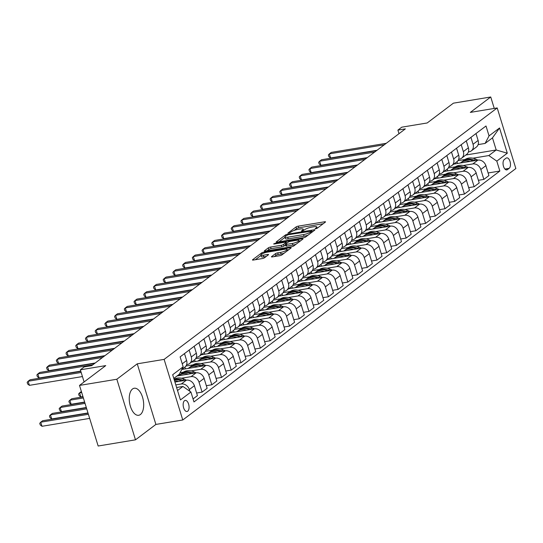 <?xml version="1.0" encoding="UTF-8"?>
<svg xmlns="http://www.w3.org/2000/svg" width="543" height="543" viewBox="0 0 543 543"><rect width="100%" height="100%" fill="white"/><g stroke="black" fill="none" stroke-linecap="round" stroke-linejoin="round"><path stroke-width="0.81" d="M315.673 228.813L317.227 228.243L325.338 222.121A1.724 0.38 -17.1 0 0 325.522 221.856A1.724 0.38 -17.1 0 0 324.633 221.788L298.25 226.153A1.724 0.38 -17.1 0 0 296.023 226.974L287.919 233.096L289.969 232.757L291.021 231.963A5.518 1.222 -17.1 0 1 298.148 229.343L300.347 228.976A5.518 1.222 -17.1 0 1 303.184 229.2A5.518 1.222 -17.1 0 1 302.6 230.049L301.419 231.026L302.037 231.074L304.65 229.709A5.518 1.222 -17.1 0 1 311.784 227.089L313.976 226.723A5.518 1.222 -17.1 0 1 316.813 226.947A5.518 1.222 -17.1 0 1 316.23 227.788L315.049 228.766L315.673 228.813M140.393 414.533A13.704 6.964 80.6 0 0 142.985 398.881A13.704 6.964 80.6 0 0 134.223 388.238A13.704 6.964 80.6 0 0 132.533 388.985A13.704 6.964 80.6 0 0 129.94 404.644A13.704 6.964 80.6 0 0 138.703 415.28A13.704 6.964 80.6 0 0 140.393 414.533M187.722 411.194A5.62 2.858 80.6 0 0 188.788 404.773A5.62 2.858 80.6 0 0 185.19 400.401A5.62 2.858 80.6 0 0 184.498 400.714A5.62 2.858 80.6 0 0 183.439 407.135A5.62 2.858 80.6 0 0 187.03 411.499A5.62 2.858 80.6 0 0 187.722 411.194M271.629 256.574A1.724 0.38 -17.1 0 0 271.446 256.839A1.724 0.38 -17.1 0 0 272.328 256.914L279.733 255.685A1.724 0.38 -17.1 0 0 281.96 254.864L290.967 248.07A1.724 0.38 -17.1 0 0 291.15 247.805A1.724 0.38 -17.1 0 0 290.261 247.737L263.878 252.101A1.724 0.38 -17.1 0 0 261.651 252.923L252.644 259.717A1.724 0.38 -17.1 0 0 252.468 259.982A1.724 0.38 -17.1 0 0 253.35 260.049L262.289 258.57A1.724 0.38 -17.1 0 0 264.522 257.755L268.371 254.843A1.724 0.38 -17.1 0 0 268.554 254.579A1.724 0.38 -17.1 0 0 267.672 254.511L263.24 255.244A4.615 1.025 -17.1 0 1 260.871 255.061A4.615 1.025 -17.1 0 1 262.86 253.52A4.615 1.025 -17.1 0 1 267.319 252.162L284.688 249.291A4.615 1.025 -17.1 0 1 287.057 249.475A4.615 1.025 -17.1 0 1 285.068 251.015A4.615 1.025 -17.1 0 1 280.602 252.373L277.711 252.848A1.724 0.38 -17.1 0 0 275.484 253.669L271.629 256.574L271.744 256.961M494.259 108.43L490.736 96.987L453.405 103.17L427.171 122.969L401.786 127.171L397.904 130.11L405.37 128.874L91.713 365.643L84.246 366.878L80.364 369.81L84.097 381.953M116.84 379.238L135.485 439.83L155.889 424.429L137.243 363.83L116.84 379.238L79.509 385.415L105.749 365.609L80.364 369.81M137.243 363.83L164.122 359.385L497.205 107.942L515.85 168.54L182.767 419.983L164.122 359.385M490.736 96.987L470.333 112.394L497.205 107.942M303.462 237.773A1.724 0.38 -17.1 0 0 305.689 236.952L314.696 230.157A1.724 0.38 -17.1 0 0 314.879 229.893A1.724 0.38 -17.1 0 0 313.99 229.825L287.607 234.189A1.724 0.38 -17.1 0 0 285.38 235.01L276.38 241.805A1.724 0.38 -17.1 0 0 276.197 242.069A1.724 0.38 -17.1 0 0 277.079 242.137L303.462 237.773M302.831 239.117L293.824 245.911A1.724 0.38 -17.1 0 1 291.598 246.732L265.215 251.097A1.724 0.38 -17.1 0 1 264.332 251.029A1.724 0.38 -17.1 0 1 264.516 250.764L268.364 247.852A1.724 0.38 -17.1 0 1 270.597 247.038L281.294 245.266A1.724 0.38 -17.1 0 0 283.521 244.445L286.08 242.517A1.724 0.38 -17.1 0 0 286.263 242.253A1.724 0.38 -17.1 0 0 285.374 242.185L274.235 244.024L273.618 243.977L275.308 243.223L302.125 238.777A1.724 0.38 -17.1 0 1 303.014 238.852A1.724 0.38 -17.1 0 1 302.831 239.117M135.485 439.83L98.154 446.013L79.509 385.415M506.056 158.176L504.345 159.466A5.45 2.769 80.6 0 0 503.313 165.69A5.45 2.769 80.6 0 0 506.795 169.918A5.45 2.769 80.6 0 0 507.467 169.62L509.178 168.33A5.45 2.769 80.6 0 0 510.21 162.106A5.45 2.769 80.6 0 0 506.728 157.877A5.45 2.769 80.6 0 0 506.056 158.176M465.84 155.013L496.2 149.983L492.474 137.868L485.089 143.44L489.046 135.899L485.999 125.99L180.12 356.894L183.167 366.803L179.21 374.344L173.808 378.417M489.046 135.899L499.54 127.978L507.298 153.201L496.804 161.122L488.815 155.556L472.912 158.189M488.116 172.973L499.852 171.031L496.804 161.122M499.852 171.031L193.973 401.935L190.926 392.026L180.432 399.947L172.674 374.724L183.167 366.803M155.889 424.429L182.767 419.983M397.904 130.11L398.996 133.68M465.052 159.493L457.973 160.667M488.815 155.556L496.2 149.983L507.298 153.201M177.541 390.539L182.937 386.46L176.604 387.512M189.853 391.279L189.317 389.541A7.032 5.851 -127 0 0 181.328 383.982L175.803 384.892M193.05 398.935L197.421 395.637L194.374 385.727A7.032 5.851 -127 0 0 186.385 380.168L174.927 382.062M196.614 393.023L202.084 392.114L199.037 382.204A7.032 5.851 -127 0 0 191.048 376.645L181.416 378.24M202.084 392.114L207.134 388.299L204.087 378.39A7.032 5.851 -127 0 0 196.098 372.831L177.032 375.987M206.333 385.686L211.804 384.783L208.75 374.874A7.032 5.851 -127 0 0 200.767 369.308L191.129 370.903M183.269 372.206L180.052 372.736M211.804 384.783L216.854 380.969L213.806 371.059A7.032 5.851 -127 0 0 205.817 365.493L181.762 369.478M216.046 378.349L221.517 377.446L218.469 367.536A7.032 5.851 -127 0 0 210.48 361.977L200.849 363.566M192.989 364.869L185.91 366.043M221.517 377.446L226.567 373.632L223.519 363.722A7.032 5.851 -127 0 0 215.53 358.163L191.441 362.147M225.766 371.018L231.237 370.109L228.189 360.199A7.032 5.851 -127 0 0 220.2 354.64L210.562 356.235M202.702 357.532L195.629 358.706M231.237 370.109L236.286 366.294L233.239 356.384A7.032 5.851 -127 0 0 225.25 350.826L201.154 354.817M235.479 363.681L240.949 362.778L237.902 352.869A7.032 5.851 -127 0 0 229.913 347.303L220.282 348.898M212.422 350.201L205.342 351.369M240.949 362.778L246.006 358.964L242.952 349.054A7.032 5.851 -127 0 0 234.97 343.488L210.874 347.479M245.198 356.344L250.669 355.441L247.622 345.531A7.032 5.851 -127 0 0 239.633 339.972L229.994 341.567M222.135 342.864L215.062 344.038M250.669 355.441L255.719 351.626L252.671 341.717A7.032 5.851 -127 0 0 244.683 336.158L220.587 340.142M254.918 349.013L260.382 348.104L257.334 338.194A7.032 5.851 -127 0 0 249.346 332.635L239.714 334.23M231.854 335.533L224.775 336.701M260.382 348.104L265.439 344.289L262.391 334.386A7.032 5.851 -127 0 0 254.402 328.82L230.307 332.811M264.631 341.676L270.102 340.773L267.054 330.863A7.032 5.851 -127 0 0 259.065 325.298L249.427 326.893M241.574 328.196L234.495 329.363M270.102 340.773L275.152 336.959L272.104 327.049A7.032 5.851 -127 0 0 264.115 321.483L240.026 325.474M274.351 334.339L279.815 333.436L276.767 323.526A7.032 5.851 -127 0 0 268.778 317.967L259.147 319.562M251.287 320.859L244.207 322.033M279.815 333.436L284.871 329.621L281.824 319.712A7.032 5.851 -127 0 0 273.835 314.153L249.739 318.137M284.064 327.008L289.534 326.099L286.487 316.196A7.032 5.851 -127 0 0 278.498 310.63L268.86 312.225M261.007 313.528L253.927 314.696M289.534 326.099L294.584 322.284L291.537 312.381A7.032 5.851 -127 0 0 283.548 306.815L259.459 310.806M293.783 319.671L299.247 318.768L296.2 308.858A7.032 5.851 -127 0 0 288.211 303.293L278.579 304.888M270.719 306.191L263.64 307.365M299.247 318.768L304.304 314.954L301.256 305.044A7.032 5.851 -127 0 0 293.268 299.478L269.172 303.469M303.496 312.334L308.967 311.431L305.919 301.521A7.032 5.851 -127 0 0 297.931 295.962L288.299 297.557M280.439 298.854L273.36 300.028M308.967 311.431L314.017 307.616L310.969 297.707A7.032 5.851 -127 0 0 302.98 292.148L278.892 296.132M313.216 305.003L318.68 304.094L315.632 294.191A7.032 5.851 -127 0 0 307.65 288.625L298.012 290.22M290.152 291.523L283.079 292.691M318.68 304.094L323.737 300.279L320.689 290.376A7.032 5.851 -127 0 0 312.7 284.81L288.604 288.801M322.929 297.666L328.4 296.763L325.352 286.853A7.032 5.851 -127 0 0 317.363 281.288L307.732 282.883M299.872 284.186L292.792 285.36M328.4 296.763L333.45 292.949L330.402 283.039A7.032 5.851 -127 0 0 322.413 277.473L298.324 281.464M332.649 290.329L338.119 289.426L335.065 279.516A7.032 5.851 -127 0 0 327.083 273.957L317.445 275.552M309.585 276.849L302.512 278.023M338.119 289.426L343.169 285.611L340.122 275.701A7.032 5.851 -127 0 0 332.133 270.142L308.037 274.127M342.361 282.998L347.832 282.089L344.785 272.186A7.032 5.851 -127 0 0 336.796 266.62L327.164 268.215M319.304 269.518L312.225 270.685M347.832 282.089L352.889 278.274L349.835 268.371A7.032 5.851 -127 0 0 341.852 262.805L317.757 266.796M352.081 275.661L357.552 274.758L354.504 264.848A7.032 5.851 -127 0 0 346.515 259.282L336.877 260.878M329.017 262.181L321.945 263.355M357.552 274.758L362.602 270.943L359.554 261.034A7.032 5.851 -127 0 0 351.565 255.475L327.47 259.459M361.801 268.323L367.265 267.421L364.217 257.511A7.032 5.851 -127 0 0 356.228 251.952L346.597 253.547M338.737 254.843L331.658 256.018M367.265 267.421L372.322 263.606L369.274 253.696A7.032 5.851 -127 0 0 361.285 248.137L337.189 252.122M371.514 260.993L376.985 260.083L373.937 250.18A7.032 5.851 -127 0 0 365.948 244.615L356.31 246.21M348.45 247.513L341.377 248.68M376.985 260.083L382.034 256.276L378.987 246.366A7.032 5.851 -127 0 0 370.998 240.8L346.909 244.791M381.234 253.656L386.697 252.753L383.65 242.843A7.032 5.851 -127 0 0 375.661 237.277L366.03 238.872M358.17 240.176L351.09 241.35M386.697 252.753L391.754 248.938L388.707 239.029A7.032 5.851 -127 0 0 380.718 233.47L356.622 237.454M390.946 246.325L396.417 245.416L393.37 235.506A7.032 5.851 -127 0 0 385.381 229.947L375.742 231.542M367.889 232.838L360.81 234.013M396.417 245.416L401.467 241.601L398.419 231.691A7.032 5.851 -127 0 0 390.431 226.132L366.342 230.117M400.666 238.988L406.13 238.085L403.082 228.175A7.032 5.851 -127 0 0 395.094 222.61L385.462 224.205M377.602 225.508L370.523 226.675M406.13 238.085L411.187 234.271L408.139 224.361A7.032 5.851 -127 0 0 400.15 218.795L376.055 222.786M410.379 231.651L415.85 230.748L412.802 220.838A7.032 5.851 -127 0 0 404.813 215.279L395.182 216.867M387.322 218.171L380.243 219.345M415.85 230.748L420.9 226.933L417.852 217.024A7.032 5.851 -127 0 0 409.863 211.465L385.774 215.449M420.099 224.32L425.563 223.411L422.515 213.501A7.032 5.851 -127 0 0 414.533 207.942L404.895 209.537M397.035 210.833L389.955 212.008M425.563 223.411L430.619 219.596L427.572 209.686A7.032 5.851 -127 0 0 419.583 204.127L395.487 208.112M429.812 216.983L435.282 216.08L432.235 206.17A7.032 5.851 -127 0 0 424.246 200.605L414.614 202.2M406.755 203.503L399.675 204.67M435.282 216.08L440.332 212.265L437.285 202.356A7.032 5.851 -127 0 0 429.296 196.79L405.207 200.781M439.531 209.646L445.002 208.743L441.948 198.833A7.032 5.851 -127 0 0 433.966 193.274L424.327 194.869M416.467 196.166L409.395 197.34M445.002 208.743L450.052 204.928L447.004 195.018A7.032 5.851 -127 0 0 439.015 189.459L414.92 193.444M449.244 202.315L454.715 201.405L451.667 191.496A7.032 5.851 -127 0 0 443.679 185.937L434.047 187.532M426.187 188.835L419.108 190.002M454.715 201.405L459.772 197.591L456.717 187.688A7.032 5.851 -127 0 0 448.735 182.122L424.64 186.113M458.964 194.978L464.435 194.075L461.387 184.165A7.032 5.851 -127 0 0 453.398 178.599L443.76 180.195M435.9 181.498L428.827 182.665M464.435 194.075L469.485 190.26L466.437 180.351A7.032 5.851 -127 0 0 458.448 174.785L434.352 178.776M468.684 187.64L474.148 186.738L471.1 176.828A7.032 5.851 -127 0 0 463.111 171.269L453.48 172.864M445.62 174.16L438.54 175.335M474.148 186.738L479.204 182.923L476.157 173.013A7.032 5.851 -127 0 0 468.168 167.454L444.072 171.439M478.397 180.31L483.867 179.4L480.82 169.491A7.032 5.851 -127 0 0 472.831 163.932L463.193 165.527M455.333 166.83L448.26 167.997M483.867 179.4L488.917 175.586L485.87 165.683A7.032 5.851 -127 0 0 477.881 160.117L453.785 164.108M478.125 144.594L485.089 143.44M468.405 151.925L469.098 151.809A7.032 5.851 -127 0 0 471.317 150.873A7.032 5.851 -127 0 0 473.055 144.275L470.93 137.365M458.692 159.262L459.385 159.147A7.032 5.851 -127 0 0 461.604 158.203A7.032 5.851 -127 0 0 463.342 151.606L461.217 144.696M448.973 166.599L449.665 166.484A7.032 5.851 -127 0 0 451.885 165.54A7.032 5.851 -127 0 0 453.622 158.943L451.498 152.033M439.26 173.93L439.952 173.814A7.032 5.851 -127 0 0 442.172 172.878A7.032 5.851 -127 0 0 443.909 166.28L441.785 159.37M429.54 181.267L430.232 181.152A7.032 5.851 -127 0 0 432.452 180.208A7.032 5.851 -127 0 0 434.19 173.611L432.065 166.701M419.827 188.604L420.52 188.489A7.032 5.851 -127 0 0 422.739 187.545A7.032 5.851 -127 0 0 424.477 180.948L422.352 174.038M410.108 195.935L410.8 195.819A7.032 5.851 -127 0 0 413.019 194.883A7.032 5.851 -127 0 0 414.757 188.285L412.632 181.376M400.388 203.272L401.087 203.157A7.032 5.851 -127 0 0 403.306 202.213A7.032 5.851 -127 0 0 405.044 195.616L402.92 188.706M390.675 210.609L391.367 210.494A7.032 5.851 -127 0 0 393.587 209.55A7.032 5.851 -127 0 0 395.324 202.953L393.2 196.043M380.955 217.94L381.654 217.824A7.032 5.851 -127 0 0 383.874 216.888A7.032 5.851 -127 0 0 385.611 210.284L383.48 203.381M371.242 225.277L371.935 225.162A7.032 5.851 -127 0 0 374.154 224.218A7.032 5.851 -127 0 0 375.892 217.621L373.767 210.711M361.523 232.614L362.215 232.499A7.032 5.851 -127 0 0 364.434 231.556A7.032 5.851 -127 0 0 366.179 224.958L364.048 218.048M351.81 239.945L352.502 239.83A7.032 5.851 -127 0 0 354.722 238.893A7.032 5.851 -127 0 0 356.459 232.289L354.335 225.386M342.09 247.282L342.782 247.167A7.032 5.851 -127 0 0 345.002 246.223A7.032 5.851 -127 0 0 346.739 239.626L344.615 232.716M332.377 254.613L333.069 254.504A7.032 5.851 -127 0 0 335.289 253.561A7.032 5.851 -127 0 0 337.027 246.963L334.902 240.054M322.657 261.95L323.35 261.835A7.032 5.851 -127 0 0 325.569 260.898A7.032 5.851 -127 0 0 327.307 254.294L325.182 247.384M312.944 269.287L313.637 269.172A7.032 5.851 -127 0 0 315.856 268.228A7.032 5.851 -127 0 0 317.594 261.631L315.469 254.721M303.225 276.618L303.917 276.502A7.032 5.851 -127 0 0 306.137 275.566A7.032 5.851 -127 0 0 307.874 268.968L305.75 262.059M293.505 283.955L294.204 283.84A7.032 5.851 -127 0 0 296.424 282.896A7.032 5.851 -127 0 0 298.161 276.299L296.037 269.389M283.792 291.292L284.484 291.177A7.032 5.851 -127 0 0 286.704 290.233A7.032 5.851 -127 0 0 288.442 283.636L286.317 276.726M274.072 298.623L274.772 298.507A7.032 5.851 -127 0 0 276.991 297.571A7.032 5.851 -127 0 0 278.729 290.973L276.597 284.064M264.36 305.96L265.052 305.845A7.032 5.851 -127 0 0 267.271 304.901A7.032 5.851 -127 0 0 269.009 298.304L266.885 291.394M254.64 313.297L255.332 313.182A7.032 5.851 -127 0 0 257.552 312.239A7.032 5.851 -127 0 0 259.296 305.641L257.165 298.731M244.927 320.628L245.619 320.513A7.032 5.851 -127 0 0 247.839 319.576A7.032 5.851 -127 0 0 249.576 312.978L247.452 306.069M235.207 327.965L235.9 327.85A7.032 5.851 -127 0 0 238.119 326.906A7.032 5.851 -127 0 0 239.857 320.309L237.732 313.399M225.494 335.303L226.187 335.187A7.032 5.851 -127 0 0 228.406 334.244A7.032 5.851 -127 0 0 230.144 327.646L228.019 320.737M215.775 342.633L216.467 342.518A7.032 5.851 -127 0 0 218.686 341.581A7.032 5.851 -127 0 0 220.424 334.983L218.3 328.074M206.062 349.97L206.754 349.855A7.032 5.851 -127 0 0 208.974 348.911A7.032 5.851 -127 0 0 210.711 342.314L208.587 335.404M196.342 357.308L197.034 357.192A7.032 5.851 -127 0 0 199.254 356.249A7.032 5.851 -127 0 0 200.991 349.651L198.867 342.742M186.622 364.638L187.321 364.523A7.032 5.851 -127 0 0 189.541 363.586A7.032 5.851 -127 0 0 191.279 356.982L189.154 350.079M456.968 161.705L457.518 163.491M471.317 150.873L476.374 147.058A7.032 5.851 -127 0 0 478.111 140.461L475.987 133.551M447.256 169.036L447.805 170.821M461.604 158.203L466.654 154.388A7.032 5.851 -127 0 0 468.392 147.791L466.267 140.881M451.885 165.54L456.941 161.726A7.032 5.851 -127 0 0 458.679 155.128L456.554 148.219M437.536 176.373L438.086 178.158M442.172 172.878L447.222 169.063A7.032 5.851 -127 0 0 448.959 162.466L446.835 155.556M427.823 183.71L428.366 185.496M432.452 180.208L437.509 176.394A7.032 5.851 -127 0 0 439.246 169.796L437.122 162.886M418.103 191.041L418.653 192.826M422.739 187.545L427.789 183.731A7.032 5.851 -127 0 0 429.527 177.133L427.402 170.224M408.384 198.378L408.933 200.163M413.019 194.883L418.076 191.068A7.032 5.851 -127 0 0 419.814 184.471L417.682 177.561M398.671 205.716L399.22 207.501M403.306 202.213L408.356 198.399A7.032 5.851 -127 0 0 410.094 191.801L407.969 184.891M388.951 213.046L389.501 214.831M393.587 209.55L398.637 205.736A7.032 5.851 -127 0 0 400.381 199.138L398.25 192.229M379.238 220.383L379.788 222.168M383.874 216.888L388.924 213.073A7.032 5.851 -127 0 0 390.661 206.476L388.537 199.566M369.518 227.721L370.068 229.499M374.154 224.218L379.204 220.404A7.032 5.851 -127 0 0 380.942 213.806L378.817 206.897M359.805 235.051L360.355 236.836M364.434 231.556L369.491 227.741A7.032 5.851 -127 0 0 371.229 221.144L369.104 214.234M350.086 242.388L350.635 244.174M354.722 238.893L359.771 235.078A7.032 5.851 -127 0 0 361.509 228.474L359.385 221.571M340.373 249.726L340.923 251.504M345.002 246.223L350.059 242.409A7.032 5.851 -127 0 0 351.796 235.811L349.672 228.902M330.653 257.056L331.203 258.841M335.289 253.561L340.339 249.746A7.032 5.851 -127 0 0 342.076 243.149L339.952 236.239M320.94 264.393L321.483 266.179M325.569 260.898L330.626 257.083A7.032 5.851 -127 0 0 332.364 250.479L330.239 243.576M306.137 275.566L311.193 271.751L311.77 273.509M315.856 268.228L320.906 264.414A7.032 5.851 -127 0 0 322.644 257.816L320.519 250.907M301.501 279.061L302.051 280.846M311.193 271.751A7.032 5.851 -127 0 0 312.931 265.154L310.806 258.244M291.788 286.399L292.338 288.184M296.424 282.896L301.474 279.088A7.032 5.851 -127 0 0 303.211 272.484L301.087 265.581M282.068 293.729L282.618 295.514M286.704 290.233L291.761 286.419A7.032 5.851 -127 0 0 293.498 279.821L291.367 272.912M272.355 301.066L272.905 302.851M276.991 297.571L282.041 293.756A7.032 5.851 -127 0 0 283.779 287.159L281.654 280.249M262.636 308.404L263.185 310.189M267.271 304.901L272.321 301.087A7.032 5.851 -127 0 0 274.059 294.489L271.934 287.58M252.923 315.734L253.472 317.519M257.552 312.239L262.608 308.424A7.032 5.851 -127 0 0 264.346 301.827L262.221 294.917M243.203 323.071L243.753 324.857M247.839 319.576L252.889 315.761A7.032 5.851 -127 0 0 254.626 309.164L252.502 302.254M233.49 330.409L234.04 332.194M238.119 326.906L243.176 323.092A7.032 5.851 -127 0 0 244.913 316.494L242.789 309.585M223.77 337.739L224.32 339.524M228.406 334.244L233.456 330.429A7.032 5.851 -127 0 0 235.194 323.832L233.069 316.922M214.057 345.076L214.6 346.862M218.686 341.581L223.743 337.766A7.032 5.851 -127 0 0 225.481 331.169L223.356 324.259M204.338 352.414L204.887 354.199M208.974 348.911L214.023 345.097A7.032 5.851 -127 0 0 215.761 338.499L213.637 331.59M194.618 359.744L195.168 361.529M199.254 356.249L204.311 352.434A7.032 5.851 -127 0 0 206.048 345.837L203.924 338.927M184.905 367.082L185.455 368.867M189.541 363.586L194.591 359.771A7.032 5.851 -127 0 0 196.328 353.174L194.204 346.264M181.783 369.437L184.878 367.102A7.032 5.851 -127 0 0 186.616 360.504L184.484 353.595M182.937 386.46L190.926 392.026M492.474 137.868L499.54 127.978M323.18 223.75L298.759 227.795A1.724 0.38 -17.1 0 0 296.526 228.61L294.116 230.436M285 237.311L279.041 241.818M311.804 231.128L288.15 234.732L285.489 236.137A5.518 1.222 -17.1 0 0 284.899 236.986A5.518 1.222 -17.1 0 0 287.736 237.203L303.564 234.583A5.518 1.222 -17.1 0 0 310.698 231.963L311.804 231.128L312.103 232.112M284.899 236.986L285.408 238.621A5.518 1.222 -17.1 0 0 288.238 238.845L287.736 237.203M308.105 235.133A5.518 1.222 -17.1 0 1 304.066 236.225L288.238 238.845M267.176 250.771L268.866 249.488L268.364 247.852M285.564 244.927L284.023 246.081A1.724 0.38 -17.1 0 1 281.797 246.902L271.1 248.674A1.724 0.38 -17.1 0 0 268.866 249.488M286.521 243.088L287.043 242.999M298.996 241.017L300.673 240.746M292.399 243.427A4.615 1.025 -17.1 0 0 296.858 242.076A4.615 1.025 -17.1 0 0 298.847 240.529A4.615 1.025 -17.1 0 0 296.478 240.345L290.356 241.357A1.724 0.38 -17.1 0 0 288.129 242.178L285.577 244.106A1.724 0.38 -17.1 0 0 285.394 244.37A1.724 0.38 -17.1 0 0 286.276 244.438L292.399 243.427L292.901 245.063A4.615 1.025 -17.1 0 0 296.044 244.235M285.394 244.37L285.896 246.006A1.724 0.38 -17.1 0 0 286.779 246.074L286.276 244.438M292.901 245.063L286.779 246.074M284.145 253.214A4.615 1.025 -17.1 0 1 281.111 254.009L278.213 254.491A1.724 0.38 -17.1 0 0 275.987 255.305L274.29 256.588M260.871 255.061L261.373 256.696A4.615 1.025 -17.1 0 0 263.742 256.887L263.24 255.244M266.213 256.472L263.742 256.887M260.986 255.441L255.312 259.73M288.808 249.699L287.206 249.963M485.992 166.083L485.971 165.724A4.656 3.876 -127 0 0 485.428 164.549M477.894 160.117L475.648 159.092A13.439 11.186 -127 0 0 464.503 159.88L463.023 160.993A13.439 11.186 -127 0 0 462.568 161.359M470.109 161.407A13.439 11.186 -127 0 0 460.613 162.812A13.439 11.186 -127 0 0 460.349 163.022M475.016 160.592L474.168 160.205A13.439 11.186 -127 0 0 463.023 160.993M460.613 162.812L462.093 161.699A13.439 11.186 53 0 1 473.191 160.891M476.537 135.336L476.7 135.587A4.656 3.876 53 0 1 476.869 136.422M384.301 144.771L329.343 153.866L331.291 152.4L386.249 143.304M377.005 150.282L330.606 157.959L329.343 153.866L328.366 154.979L328.868 156.615L330.606 157.959M476.279 173.421L476.259 173.061A4.656 3.876 -127 0 0 475.709 171.887M463.111 171.269L468.168 167.454L465.928 166.429A13.439 11.186 -127 0 0 454.783 167.21L453.31 168.33A13.439 11.186 -127 0 0 452.855 168.697M460.389 168.737A13.439 11.186 -127 0 0 450.9 170.149A13.439 11.186 -127 0 0 450.636 170.353M465.297 167.93L464.448 167.543A13.439 11.186 -127 0 0 453.31 168.33M450.9 170.149L452.373 169.029A13.439 11.186 53 0 1 463.478 168.228M466.559 180.758L466.539 180.391A4.656 3.876 -127 0 0 465.996 179.224M453.398 178.599L458.448 174.785L456.208 173.76A13.439 11.186 -127 0 0 445.07 174.547L443.59 175.66A13.439 11.186 -127 0 0 443.136 176.027M450.676 176.075A13.439 11.186 -127 0 0 441.181 177.48A13.439 11.186 -127 0 0 440.916 177.69M455.584 175.26L454.735 174.88A13.439 11.186 -127 0 0 443.59 175.66M441.181 177.48L442.66 176.366A13.439 11.186 53 0 1 453.758 175.565M456.846 188.088L456.826 187.729A4.656 3.876 -127 0 0 456.276 186.554M448.749 182.122L446.495 181.097A13.439 11.186 -127 0 0 435.35 181.885L433.877 182.998A13.439 11.186 -127 0 0 433.423 183.364M440.957 183.412A13.439 11.186 -127 0 0 431.468 184.817A13.439 11.186 -127 0 0 431.203 185.027M445.864 182.597L445.016 182.21A13.439 11.186 -127 0 0 433.877 182.998M431.468 184.817L432.941 183.704A13.439 11.186 53 0 1 444.045 182.896M466.817 142.673L466.987 142.924A4.656 3.876 53 0 1 467.15 143.752M374.589 152.108L319.63 161.203L321.571 159.737L376.53 150.635M367.285 157.619L320.886 165.296L319.63 161.203L318.646 162.309L319.155 163.952L320.886 165.296M457.104 150.011L457.267 150.262A4.656 3.876 53 0 1 457.437 151.09M364.869 159.438L309.91 168.54L311.858 167.068L366.817 157.972M357.572 164.95L311.173 172.633L309.91 168.54L308.933 169.647L309.435 171.283L311.173 172.633M447.384 157.341L447.554 157.592A4.656 3.876 53 0 1 447.717 158.427M355.156 166.776L300.198 175.871L302.139 174.405L357.097 165.31M347.853 172.287L301.453 179.964L300.198 175.871L299.213 176.984L299.716 178.62L301.453 179.964M447.127 195.426L447.106 195.066A4.656 3.876 -127 0 0 446.563 193.892M439.029 189.453L436.776 188.435A13.439 11.186 -127 0 0 425.637 189.215L424.158 190.335A13.439 11.186 -127 0 0 423.703 190.702M431.244 190.742A13.439 11.186 -127 0 0 421.748 192.154A13.439 11.186 -127 0 0 421.483 192.358M436.144 189.935L435.303 189.548A13.439 11.186 -127 0 0 424.158 190.335M421.748 192.154L423.228 191.034A13.439 11.186 53 0 1 434.325 190.233M437.672 164.678L437.834 164.929A4.656 3.876 53 0 1 438.004 165.758M345.436 174.113L290.478 183.208L292.419 181.742L347.384 172.64M338.14 179.624L291.74 187.301L290.478 183.208L289.5 184.315L290.003 185.957L291.74 187.301M437.414 202.763L437.386 202.396A4.656 3.876 -127 0 0 436.844 201.229M424.246 200.605L429.296 196.79L427.063 195.765A13.439 11.186 -127 0 0 415.918 196.552L414.445 197.666A13.439 11.186 -127 0 0 413.99 198.032M421.524 198.08A13.439 11.186 -127 0 0 412.035 199.485A13.439 11.186 -127 0 0 411.764 199.695M426.431 197.265L425.583 196.885A13.439 11.186 -127 0 0 414.445 197.666M412.035 199.485L413.508 198.371A13.439 11.186 53 0 1 424.612 197.571M427.694 210.093L427.674 209.734A4.656 3.876 -127 0 0 427.131 208.56M419.596 204.127L417.343 203.102A13.439 11.186 -127 0 0 406.205 203.89L404.725 205.003A13.439 11.186 -127 0 0 404.27 205.369M411.811 205.41A13.439 11.186 -127 0 0 402.315 206.822A13.439 11.186 -127 0 0 402.051 207.026M416.712 204.602L415.87 204.216A13.439 11.186 -127 0 0 404.725 205.003M402.315 206.822L403.795 205.709A13.439 11.186 53 0 1 414.893 204.901M417.981 217.431L417.954 217.071A4.656 3.876 -127 0 0 417.411 215.897M409.884 211.458L407.63 210.44A13.439 11.186 -127 0 0 396.485 211.22L395.012 212.333A13.439 11.186 -127 0 0 394.551 212.7M402.091 212.747A13.439 11.186 -127 0 0 392.603 214.152A13.439 11.186 -127 0 0 392.331 214.363M406.999 211.94L406.15 211.553A13.439 11.186 -127 0 0 395.012 212.333M392.603 214.152L394.075 213.039A13.439 11.186 53 0 1 405.18 212.238M408.261 224.768L408.241 224.402A4.656 3.876 -127 0 0 407.691 223.234M395.094 222.61L400.15 218.795L397.91 217.77A13.439 11.186 -127 0 0 386.772 218.557L385.292 219.671A13.439 11.186 -127 0 0 384.838 220.037M392.379 220.085A13.439 11.186 -127 0 0 382.883 221.49A13.439 11.186 -127 0 0 382.618 221.7M397.279 219.27L396.438 218.89A13.439 11.186 -127 0 0 385.292 219.671M382.883 221.49L384.363 220.377A13.439 11.186 53 0 1 395.46 219.576M398.548 232.099L398.521 231.739A4.656 3.876 -127 0 0 397.978 230.565M390.444 226.132L388.197 225.107A13.439 11.186 -127 0 0 377.052 225.895L375.573 227.008A13.439 11.186 -127 0 0 375.118 227.374M382.659 227.415A13.439 11.186 -127 0 0 373.163 228.827A13.439 11.186 -127 0 0 372.898 229.031M387.566 226.607L386.718 226.221A13.439 11.186 -127 0 0 375.573 227.008M373.163 228.827L374.643 227.714A13.439 11.186 53 0 1 385.74 226.906M427.952 172.016L428.122 172.267A4.656 3.876 53 0 1 428.284 173.095M335.723 181.443L280.765 190.539L282.706 189.073L337.665 179.977M328.42 186.955L282.021 194.638L280.765 190.539L279.781 191.652L280.283 193.288L282.021 194.638M418.239 179.346L418.402 179.597A4.656 3.876 53 0 1 418.572 180.425M326.004 188.781L271.045 197.876L272.986 196.41L327.952 187.315M318.707 194.292L272.308 201.969L271.045 197.876L270.068 198.989L270.57 200.625L272.308 201.969M408.519 186.683L408.689 186.935A4.656 3.876 53 0 1 408.852 187.763M316.291 196.118L261.326 205.213L263.274 203.747L318.232 194.645M308.987 201.629L262.588 209.306L261.326 205.213L260.348 206.32L260.85 207.962L262.588 209.306M398.8 194.014L398.969 194.272A4.656 3.876 53 0 1 399.132 195.1M306.571 203.449L251.613 212.544L253.554 211.078L308.512 201.982M299.268 208.96L252.875 216.643L251.613 212.544L250.635 213.657L251.137 215.293L252.875 216.643M389.087 201.351L389.25 201.602A4.656 3.876 53 0 1 389.419 202.43M296.858 210.786L241.893 219.881L243.841 218.415L298.799 209.32M289.555 216.297L243.155 223.974L241.893 219.881L240.916 220.994L241.418 222.63L243.155 223.974M388.829 239.436L388.808 239.076A4.656 3.876 -127 0 0 388.259 237.902M380.731 233.463L378.478 232.445A13.439 11.186 -127 0 0 367.339 233.225L365.86 234.338A13.439 11.186 -127 0 0 365.405 234.705M372.946 234.752A13.439 11.186 -127 0 0 363.45 236.157A13.439 11.186 -127 0 0 363.186 236.368M377.847 233.938L376.998 233.558A13.439 11.186 -127 0 0 365.86 234.338M363.45 236.157L364.923 235.044A13.439 11.186 53 0 1 376.027 234.243M379.367 208.688L379.537 208.94A4.656 3.876 53 0 1 379.7 209.768M287.138 218.116L232.18 227.218L234.121 225.752L289.08 216.65M279.835 223.628L233.436 231.311L232.18 227.218L231.196 228.325L231.705 229.96L233.436 231.311M379.116 246.773L379.089 246.407A4.656 3.876 -127 0 0 378.546 245.239M365.948 244.615L370.998 240.8L368.765 239.775A13.439 11.186 -127 0 0 357.62 240.563L356.14 241.676A13.439 11.186 -127 0 0 355.685 242.042M363.226 242.09A13.439 11.186 -127 0 0 353.731 243.495A13.439 11.186 -127 0 0 353.466 243.705M368.134 241.275L367.285 240.895A13.439 11.186 -127 0 0 356.14 241.676M353.731 243.495L355.21 242.382A13.439 11.186 53 0 1 366.308 241.581M369.654 216.019L369.817 216.277A4.656 3.876 53 0 1 369.987 217.105M277.419 225.454L222.46 234.549L224.408 233.083L279.367 223.987M270.122 230.965L223.723 238.649L222.46 234.549L221.483 235.662L221.985 237.298L223.723 238.649M369.396 254.104L369.376 253.744A4.656 3.876 -127 0 0 368.826 252.57M361.299 248.131L359.045 247.113A13.439 11.186 -127 0 0 347.9 247.893L346.427 249.013A13.439 11.186 -127 0 0 345.972 249.38M353.507 249.42A13.439 11.186 -127 0 0 344.018 250.832A13.439 11.186 -127 0 0 343.753 251.036M358.414 248.613L357.565 248.226A13.439 11.186 -127 0 0 346.427 249.013M344.018 250.832L345.491 249.712A13.439 11.186 53 0 1 356.595 248.911M359.934 223.356L360.104 223.607A4.656 3.876 53 0 1 360.267 224.435M267.706 232.791L212.747 241.886L214.689 240.42L269.647 231.325M260.402 238.302L214.003 245.979L212.747 241.886L211.763 242.992L212.272 244.635L214.003 245.979M359.676 261.441L359.656 261.081A4.656 3.876 -127 0 0 359.113 259.907M351.579 255.468L349.325 254.45A13.439 11.186 -127 0 0 338.187 255.23L336.708 256.344A13.439 11.186 -127 0 0 336.253 256.71M343.794 256.758A13.439 11.186 -127 0 0 334.298 258.163A13.439 11.186 -127 0 0 334.033 258.373M348.701 255.943L347.853 255.563A13.439 11.186 -127 0 0 336.708 256.344M334.298 258.163L335.778 257.049A13.439 11.186 53 0 1 346.875 256.248M350.221 230.694L350.384 230.945A4.656 3.876 53 0 1 350.554 231.773M257.986 240.121L203.028 249.223L204.976 247.757L259.934 238.655M250.69 245.633L204.29 253.316L203.028 249.223L202.05 250.33L202.553 251.966L204.29 253.316M349.964 268.778L349.943 268.412A4.656 3.876 -127 0 0 349.393 267.244M336.796 266.62L341.852 262.805L339.613 261.78A13.439 11.186 -127 0 0 328.467 262.568L326.995 263.681A13.439 11.186 -127 0 0 326.54 264.047M334.074 264.095A13.439 11.186 -127 0 0 324.585 265.5A13.439 11.186 -127 0 0 324.32 265.71M338.981 263.28L338.133 262.9A13.439 11.186 -127 0 0 326.995 263.681M324.585 265.5L326.058 264.387A13.439 11.186 53 0 1 337.162 263.579M340.502 238.024L340.671 238.282A4.656 3.876 53 0 1 340.834 239.11M248.273 247.459L193.315 256.554L195.256 255.088L250.214 245.993M240.97 252.97L194.57 260.654L193.315 256.554L192.331 257.667L192.833 259.303L194.57 260.654M340.244 276.109L340.223 275.749A4.656 3.876 -127 0 0 339.68 274.575M327.083 273.957L332.133 270.142L329.893 269.118A13.439 11.186 -127 0 0 318.755 269.898L317.275 271.018A13.439 11.186 -127 0 0 316.82 271.385M324.361 271.425A13.439 11.186 -127 0 0 314.865 272.837A13.439 11.186 -127 0 0 314.601 273.041M329.262 270.618L328.42 270.231A13.439 11.186 -127 0 0 317.275 271.018M314.865 272.837L316.345 271.717A13.439 11.186 53 0 1 327.443 270.916M330.789 245.361L330.952 245.612A4.656 3.876 53 0 1 331.121 246.441M238.553 254.796L183.595 263.891L185.536 262.425L240.501 253.33M231.257 260.307L184.858 267.984L183.595 263.891L182.618 264.998L183.12 266.64L184.858 267.984M330.531 283.446L330.511 283.086A4.656 3.876 -127 0 0 329.961 281.912M322.433 277.473L320.18 276.455A13.439 11.186 -127 0 0 309.035 277.235L307.562 278.349A13.439 11.186 -127 0 0 307.107 278.715M314.641 278.763A13.439 11.186 -127 0 0 305.152 280.168A13.439 11.186 -127 0 0 304.888 280.378M319.549 277.948L318.7 277.568A13.439 11.186 -127 0 0 307.562 278.349M305.152 280.168L306.625 279.054A13.439 11.186 53 0 1 317.73 278.254M320.811 290.783L320.791 290.417A4.656 3.876 -127 0 0 320.248 289.249M307.65 288.625L312.7 284.81L310.46 283.785A13.439 11.186 -127 0 0 299.322 284.573L297.842 285.686A13.439 11.186 -127 0 0 297.388 286.052M304.928 286.1A13.439 11.186 -127 0 0 295.433 287.505A13.439 11.186 -127 0 0 295.168 287.715M309.829 285.285L308.987 284.899A13.439 11.186 -127 0 0 297.842 285.686M295.433 287.505L296.912 286.392A13.439 11.186 53 0 1 308.01 285.584M311.098 298.114L311.071 297.754A4.656 3.876 -127 0 0 310.528 296.58M297.931 295.962L302.98 292.148L300.747 291.123A13.439 11.186 -127 0 0 289.602 291.903L288.129 293.023A13.439 11.186 -127 0 0 287.668 293.39M295.209 293.43A13.439 11.186 -127 0 0 285.72 294.842A13.439 11.186 -127 0 0 285.448 295.046M300.116 292.623L299.268 292.236A13.439 11.186 -127 0 0 288.129 293.023M285.72 294.842L287.193 293.722A13.439 11.186 53 0 1 298.297 292.921M301.379 305.451L301.358 305.091A4.656 3.876 -127 0 0 300.808 303.917M293.281 299.478L291.028 298.453A13.439 11.186 -127 0 0 279.889 299.241L278.41 300.354A13.439 11.186 -127 0 0 277.955 300.72M285.496 300.768A13.439 11.186 -127 0 0 276 302.173A13.439 11.186 -127 0 0 275.735 302.383M290.396 299.953L289.555 299.573A13.439 11.186 -127 0 0 278.41 300.354M276 302.173L277.48 301.06A13.439 11.186 53 0 1 288.577 300.259M291.666 312.788L291.639 312.422A4.656 3.876 -127 0 0 291.096 311.248M278.498 310.63L283.548 306.815L281.315 305.79A13.439 11.186 -127 0 0 270.17 306.578L268.69 307.691A13.439 11.186 -127 0 0 268.235 308.057M275.776 308.105A13.439 11.186 -127 0 0 266.28 309.51A13.439 11.186 -127 0 0 266.016 309.72M280.683 307.29L279.835 306.904A13.439 11.186 -127 0 0 268.69 307.691M266.28 309.51L267.76 308.397A13.439 11.186 53 0 1 278.864 307.589M281.946 320.119L281.926 319.759A4.656 3.876 -127 0 0 281.376 318.585M268.778 317.967L273.835 314.153L271.595 313.128A13.439 11.186 -127 0 0 260.457 313.908L258.977 315.028A13.439 11.186 -127 0 0 258.522 315.395M266.063 315.435A13.439 11.186 -127 0 0 256.567 316.847A13.439 11.186 -127 0 0 256.303 317.051M270.964 314.628L270.115 314.241A13.439 11.186 -127 0 0 258.977 315.028M256.567 316.847L258.04 315.727A13.439 11.186 53 0 1 269.145 314.926M272.233 327.456L272.206 327.096A4.656 3.876 -127 0 0 271.663 325.922M264.129 321.483L261.882 320.458A13.439 11.186 -127 0 0 250.737 321.246L249.257 322.359A13.439 11.186 -127 0 0 248.803 322.725M256.344 322.773A13.439 11.186 -127 0 0 246.848 324.178A13.439 11.186 -127 0 0 246.583 324.388M261.251 321.958L260.402 321.578A13.439 11.186 -127 0 0 249.257 322.359M246.848 324.178L248.327 323.065A13.439 11.186 53 0 1 259.425 322.264M262.513 334.787L262.493 334.427A4.656 3.876 -127 0 0 261.943 333.253M254.416 328.82L252.162 327.796A13.439 11.186 -127 0 0 241.017 328.583L239.544 329.696A13.439 11.186 -127 0 0 239.09 330.063M246.624 330.11A13.439 11.186 -127 0 0 237.135 331.515A13.439 11.186 -127 0 0 236.87 331.725M251.531 329.296L250.683 328.909A13.439 11.186 -127 0 0 239.544 329.696M237.135 331.515L238.608 330.402A13.439 11.186 53 0 1 249.712 329.594M321.069 252.699L321.239 252.95A4.656 3.876 53 0 1 321.402 253.778M228.841 262.126L173.882 271.228L175.823 269.762L230.782 260.66M221.537 267.638L175.138 275.321L173.882 271.228L172.898 272.335L173.4 273.971L175.138 275.321M311.356 260.029L311.519 260.28A4.656 3.876 53 0 1 311.689 261.115M219.121 269.464L164.162 278.559L166.104 277.093L221.069 267.998M211.824 274.975L165.425 282.659L164.162 278.559L163.185 279.672L163.687 281.308L165.425 282.659M301.636 267.366L301.806 267.618A4.656 3.876 53 0 1 301.969 268.446M209.408 276.801L154.443 285.896L156.391 284.43L211.349 275.335M202.105 282.312L155.705 289.989L154.443 285.896L153.465 287.003L153.968 288.645L155.705 289.989M291.917 274.704L292.086 274.955A4.656 3.876 53 0 1 292.249 275.783M199.688 284.132L144.73 293.234L146.671 291.761L201.629 282.665M192.385 289.643L145.992 297.326L144.73 293.234L143.752 294.34L144.255 295.976L145.992 297.326M282.204 282.034L282.367 282.285A4.656 3.876 53 0 1 282.536 283.12M189.975 291.469L135.01 300.564L136.958 299.098L191.917 290.003M182.672 296.98L136.273 304.657L135.01 300.564L134.033 301.677L134.535 303.313L136.273 304.657M272.484 289.371L272.654 289.623A4.656 3.876 53 0 1 272.817 290.451M180.256 298.806L125.297 307.901L127.238 306.435L182.197 297.34M172.952 304.318L126.553 311.994L125.297 307.901L124.313 309.008L124.822 310.65L126.553 311.994M262.771 296.709L262.934 296.96A4.656 3.876 53 0 1 263.104 297.788M170.536 306.137L115.578 315.239L117.526 313.766L172.484 304.671M163.239 311.648L116.84 319.332L115.578 315.239L114.6 316.345L115.102 317.981L116.84 319.332M253.052 304.039L253.221 304.29A4.656 3.876 53 0 1 253.384 305.125M160.823 313.474L105.865 322.569L107.806 321.103L162.764 312.008M153.52 318.985L107.12 326.662L105.865 322.569L104.88 323.682L105.39 325.318L107.12 326.662M252.794 342.124L252.773 341.764A4.656 3.876 -127 0 0 252.23 340.59M239.633 339.972L244.683 336.158L242.443 335.133A13.439 11.186 -127 0 0 231.304 335.913L229.825 337.033A13.439 11.186 -127 0 0 229.37 337.4M236.911 337.441A13.439 11.186 -127 0 0 227.415 338.852A13.439 11.186 -127 0 0 227.15 339.056M241.818 336.633L240.97 336.246A13.439 11.186 -127 0 0 229.825 337.033M227.415 338.852L228.895 337.732A13.439 11.186 53 0 1 239.992 336.931M243.339 311.377L243.502 311.628A4.656 3.876 53 0 1 243.671 312.456M151.103 320.811L96.145 329.906L98.093 328.44L153.051 319.338M143.807 326.323L97.407 333.999L96.145 329.906L95.168 331.013L95.67 332.655L97.407 333.999M243.081 349.461L243.06 349.095A4.656 3.876 -127 0 0 242.511 347.927M229.913 347.303L234.97 343.488L232.73 342.463A13.439 11.186 -127 0 0 221.585 343.251L220.112 344.364A13.439 11.186 -127 0 0 219.657 344.73M227.191 344.778A13.439 11.186 -127 0 0 217.702 346.183A13.439 11.186 -127 0 0 217.438 346.393M232.099 343.963L231.25 343.583A13.439 11.186 -127 0 0 220.112 344.364M217.702 346.183L219.175 345.07A13.439 11.186 53 0 1 230.28 344.269M233.619 318.714L233.789 318.965A4.656 3.876 53 0 1 233.952 319.793M141.39 328.142L86.432 337.237L88.373 335.771L143.332 326.676M134.087 333.653L87.688 341.337L86.432 337.237L85.448 338.35L85.95 339.986L87.688 341.337M233.361 356.792L233.341 356.432A4.656 3.876 -127 0 0 232.798 355.258M225.264 350.826L223.01 349.801A13.439 11.186 -127 0 0 211.872 350.588L210.392 351.701A13.439 11.186 -127 0 0 209.937 352.068M217.478 352.115A13.439 11.186 -127 0 0 207.983 353.52A13.439 11.186 -127 0 0 207.718 353.724M222.386 351.301L221.537 350.914A13.439 11.186 -127 0 0 210.392 351.701M207.983 353.52L209.462 352.407A13.439 11.186 53 0 1 220.56 351.599M223.906 326.044L224.069 326.295A4.656 3.876 53 0 1 224.239 327.13M131.671 335.479L76.712 344.574L78.654 343.108L133.619 334.013M124.374 340.99L77.975 348.667L76.712 344.574L75.735 345.687L76.237 347.323L77.975 348.667M223.648 364.129L223.628 363.769A4.656 3.876 -127 0 0 223.078 362.595M215.551 358.156L213.297 357.138A13.439 11.186 -127 0 0 202.152 357.918L200.679 359.032A13.439 11.186 -127 0 0 200.224 359.405M207.759 359.446A13.439 11.186 -127 0 0 198.27 360.851A13.439 11.186 -127 0 0 198.005 361.061M212.666 358.638L211.818 358.251A13.439 11.186 -127 0 0 200.679 359.032M81.382 391.503L79.59 392.854L80.853 396.947L82.95 396.6M198.27 360.851L199.743 359.737A13.439 11.186 53 0 1 210.847 358.937M80.853 396.947L79.115 395.603L78.613 393.967L79.59 392.854L81.694 392.508M214.186 333.382L214.356 333.633A4.656 3.876 53 0 1 214.519 334.461M121.958 342.816L66.999 351.912L68.941 350.445L123.899 341.343M114.654 348.328L68.255 356.004L66.999 351.912L66.015 353.018L66.517 354.66L68.255 356.004M213.928 371.466L213.908 371.1A4.656 3.876 -127 0 0 213.365 369.932M200.767 369.308L205.817 365.493L203.577 364.468A13.439 11.186 -127 0 0 192.439 365.256L190.96 366.369A13.439 11.186 -127 0 0 190.505 366.735M198.046 366.783A13.439 11.186 -127 0 0 188.55 368.188A13.439 11.186 -127 0 0 188.285 368.398M202.946 365.968L202.105 365.588A13.439 11.186 -127 0 0 190.96 366.369M83.031 396.865L71.819 398.725L69.877 400.191L71.133 404.284L84.627 402.051M188.55 368.188L190.03 367.075A13.439 11.186 53 0 1 201.127 366.274M71.133 404.284L69.402 402.933L68.893 401.297L69.877 400.191L83.371 397.958M204.473 340.719L204.636 340.97A4.656 3.876 53 0 1 204.806 341.798M112.238 350.147L57.28 359.242L59.221 357.776L114.186 348.681M104.942 355.658L58.542 363.342L57.28 359.242L56.302 360.355L56.805 361.991L58.542 363.342M204.216 378.797L204.188 378.437A4.656 3.876 -127 0 0 203.645 377.263M196.118 372.831L193.865 371.806A13.439 11.186 -127 0 0 182.719 372.593L181.247 373.706A13.439 11.186 -127 0 0 180.785 374.073M188.326 374.113A13.439 11.186 -127 0 0 178.837 375.525A13.439 11.186 -127 0 0 178.566 375.729M193.233 373.306L192.385 372.919A13.439 11.186 -127 0 0 181.247 373.706M84.708 402.315L62.106 406.055L60.158 407.521L61.42 411.621L86.303 407.501M178.837 375.525L180.31 374.412A13.439 11.186 53 0 1 191.414 373.604M61.42 411.621L59.682 410.27L59.18 408.635L60.158 407.521L85.047 403.401M194.754 348.049L194.923 348.301A4.656 3.876 53 0 1 195.086 349.129M102.525 357.484L47.567 366.579L49.508 365.113L104.466 356.018M95.222 362.995L48.822 370.672L47.567 366.579L46.583 367.692L47.085 369.328L48.822 370.672M194.496 386.134L194.475 385.774A4.656 3.876 -127 0 0 193.926 384.6M181.328 383.982L186.385 380.168L184.145 379.143A13.439 11.186 -127 0 0 174.059 379.231M178.613 381.451A13.439 11.186 -127 0 0 174.581 380.928M183.514 380.643L182.672 380.256A13.439 11.186 -127 0 0 174.188 379.638M86.385 407.766L52.386 413.393L50.445 414.859L51.7 418.952L87.98 412.951M174.31 380.046A13.439 11.186 53 0 1 181.695 380.942M51.7 418.952L49.97 417.608L49.461 415.965L50.445 414.859L86.724 408.852M185.034 355.387L185.204 355.638A4.656 3.876 53 0 1 185.373 356.466M92.805 364.821L37.847 373.917L39.788 372.45L94.747 363.348M80.764 371.113L39.11 378.009L37.847 373.917L36.87 375.023L37.372 376.666L39.11 378.009M88.061 413.216L42.666 420.73L40.725 422.196L41.987 426.289L89.656 418.395M41.987 426.289L40.25 424.938L39.748 423.302L40.725 422.196L88.4 414.302M81.178 372.471L28.127 381.247L30.075 379.781L80.846 371.378M82.441 376.564L29.39 385.347L28.127 381.247L27.15 382.36L27.652 383.996L29.39 385.347M191.048 376.645L196.098 372.831M210.48 361.977L215.53 358.163M220.2 354.64L225.25 350.826M249.346 332.635L254.402 328.82M259.065 325.298L264.115 321.483M288.211 303.293L293.268 299.478M317.363 281.288L322.413 277.473M346.515 259.282L351.565 255.475M356.228 251.952L361.285 248.137M375.661 237.277L380.718 233.47M385.381 229.947L390.431 226.132M404.813 215.279L409.863 211.465M414.533 207.942L419.583 204.127M433.966 193.274L439.015 189.459M443.679 185.937L448.735 182.122M472.831 163.932L477.881 160.117M473.055 144.275L478.111 140.461M480.82 169.491L485.87 165.683M471.1 176.828L476.157 173.013M463.342 151.606L468.392 147.791M461.387 184.165L466.437 180.351M453.622 158.943L458.679 155.128M451.667 191.496L456.717 187.688M443.909 166.28L448.959 162.466M441.948 198.833L447.004 195.018M434.19 173.611L439.246 169.796M432.235 206.17L437.285 202.356M424.477 180.948L429.527 177.133M422.515 213.501L427.572 209.686M414.757 188.285L419.814 184.471M412.802 220.838L417.852 217.024M405.044 195.616L410.094 191.801M403.082 228.175L408.139 224.361M395.324 202.953L400.381 199.138M393.37 235.506L398.419 231.691M385.611 210.284L390.661 206.476M383.65 242.843L388.707 239.029M375.892 217.621L380.942 213.806M373.937 250.18L378.987 246.366M366.179 224.958L371.229 221.144M364.217 257.511L369.274 253.696M356.459 232.289L361.509 228.474M354.504 264.848L359.554 261.034M346.739 239.626L351.796 235.811M344.785 272.186L349.835 268.371M337.027 246.963L342.076 243.149M335.065 279.516L340.122 275.701M327.307 254.294L332.364 250.479M325.352 286.853L330.402 283.039M317.594 261.631L322.644 257.816M315.632 294.191L320.689 290.376M307.874 268.968L312.931 265.154M305.919 301.521L310.969 297.707M298.161 276.299L303.211 272.484M296.2 308.858L301.256 305.044M288.442 283.636L293.498 279.821M286.487 316.196L291.537 312.381M278.729 290.973L283.779 287.159M276.767 323.526L281.824 319.712M269.009 298.304L274.059 294.489M267.054 330.863L272.104 327.049M259.296 305.641L264.346 301.827M257.334 338.194L262.391 334.386M249.576 312.978L254.626 309.164M247.622 345.531L252.671 341.717M239.857 320.309L244.913 316.494M237.902 352.869L242.952 349.054M230.144 327.646L235.194 323.832M228.189 360.199L233.239 356.384M220.424 334.983L225.481 331.169M218.469 367.536L223.519 363.722M210.711 342.314L215.761 338.499M208.75 374.874L213.806 371.059M200.991 349.651L206.048 345.837M199.037 382.204L204.087 378.39M191.279 356.982L196.328 353.174M189.317 389.541L194.374 385.727M182.244 363.803L186.616 360.504M504.909 169.036L509.178 168.33M506.062 169.857L507.467 169.62M316.481 228.603L316.23 227.788M302.845 230.863L302.6 230.049M296.526 228.61L296.023 226.974M298.759 227.795L298.25 226.153M324.85 222.487L324.633 221.788M276.496 242.185L276.38 241.805M285.679 235.988L285.38 235.01M287.797 234.807L287.607 234.189M314.207 230.524L313.99 229.825M304.066 236.225L303.564 234.583M310.996 232.947L310.698 231.963M264.631 251.144L264.516 250.764M271.1 248.674L270.597 247.038M281.797 246.902L281.294 245.266M284.023 246.081L283.521 244.445M286.378 243.495L286.08 242.517M275.491 243.821L275.308 243.223M302.342 239.483L302.125 238.777M275.987 255.305L275.484 253.669M278.213 254.491L277.711 252.848M281.111 254.009L280.602 252.373M267.882 255.21L267.672 254.511M252.766 260.097L252.644 259.717M261.97 253.961L261.651 252.923M264.156 252.997L263.878 252.101M290.478 248.436L290.261 247.737M474.168 160.205L475.648 159.092M464.448 167.543L465.928 166.429M454.735 174.88L456.208 173.76M445.016 182.21L446.495 181.097M435.303 189.548L436.776 188.435M425.583 196.885L427.063 195.765M415.87 204.216L417.343 203.102M406.15 211.553L407.63 210.44M396.438 218.89L397.91 217.77M386.718 226.221L388.197 225.107M376.998 233.558L378.478 232.445M367.285 240.895L368.765 239.775M357.565 248.226L359.045 247.113M347.853 255.563L349.325 254.45M338.133 262.9L339.613 261.78M328.42 270.231L329.893 269.118M318.7 277.568L320.18 276.455M308.987 284.899L310.46 283.785M299.268 292.236L300.747 291.123M289.555 299.573L291.028 298.453M279.835 306.904L281.315 305.79M270.115 314.241L271.595 313.128M260.402 321.578L261.882 320.458M250.683 328.909L252.162 327.796M240.97 336.246L242.443 335.133M231.25 343.583L232.73 342.463M221.537 350.914L223.01 349.801M211.818 358.251L213.297 357.138M202.105 365.588L203.577 364.468M192.385 372.919L193.865 371.806M182.672 380.256L184.145 379.143M317.214 228.25L316.813 226.947M303.585 230.51L303.184 229.2M312.252 231.997L311.933 230.945M286.595 243.339L286.263 242.253M299.241 241.818L298.847 240.529M287.444 250.73L287.057 249.475"/></g></svg>
